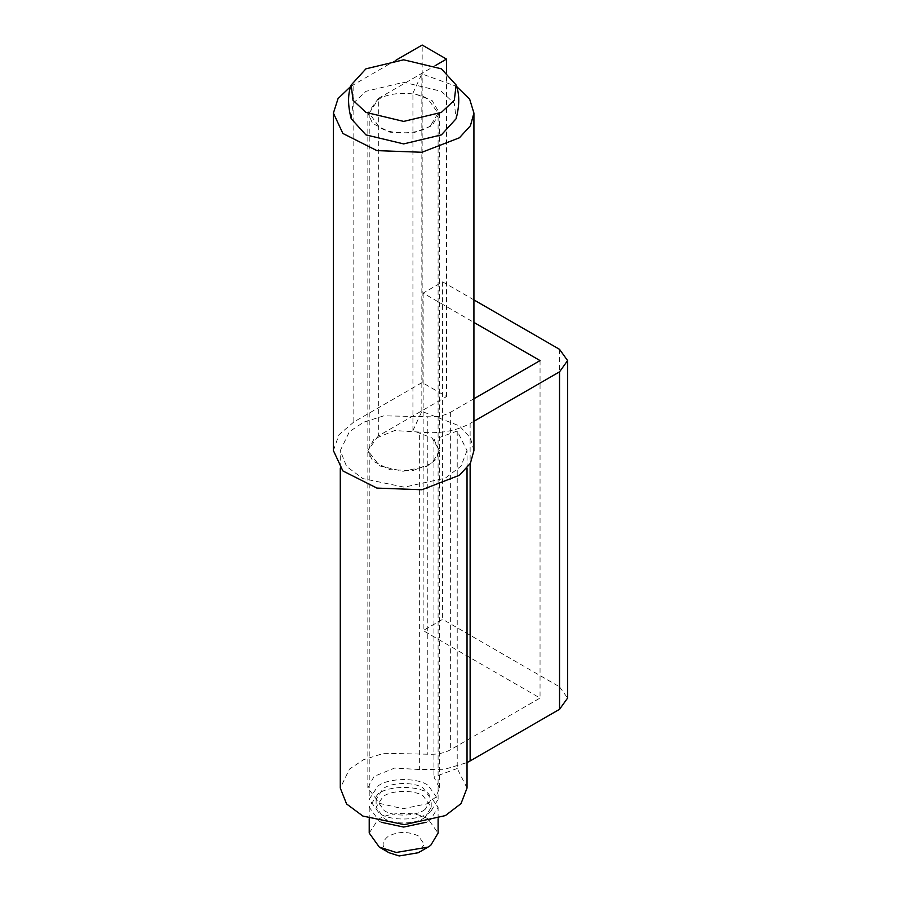 <?xml version="1.0" encoding="UTF-8"?>
<svg xmlns="http://www.w3.org/2000/svg" width="901" height="901" viewBox="0 0 901 901"><rect width="100%" height="100%" fill="white"/><g stroke="black" fill="none" stroke-linecap="round" stroke-linejoin="round"><path stroke-width="0.68" stroke-dasharray="4.5 3.38" d="M389.052 852.74C381.528 847.593 381.157 842.198 387.948 836.556C397.566 831.341 407.68 831.116 418.278 835.858L424.326 844.305L418.278 852.74M369.219 833.053L377.868 819.876C388.128 811.632 416.499 810.968 428.02 818.986L438.1 833.053M381.258 822.275L379.31 821.239L369.219 807.172L377.868 794.006C388.128 785.762 416.499 785.086 428.02 793.117L438.1 807.172L430.723 819.482L426.072 822.275M425.306 817.016C417.591 824.133 393.85 825.158 384.175 818.423L376.111 807.172L383.026 796.642C391.237 790.042 413.931 789.501 423.143 795.932L431.219 807.172L425.306 817.016M425.306 809.143C417.591 816.261 393.85 817.286 384.175 810.551L376.111 799.3L383.026 788.758C391.237 782.169 413.931 781.629 423.143 788.06L431.219 799.3L425.306 809.143M430.723 811.61C421.071 820.496 391.394 821.78 379.31 813.366L369.219 799.3L377.868 786.122C388.128 777.89 416.499 777.214 428.02 785.244L438.1 799.3L430.723 811.61M430.723 125.408C421.071 134.305 391.394 135.589 379.31 127.165L369.219 113.109L377.868 99.932C388.128 91.688 416.499 91.012 428.02 99.042L438.1 113.109L430.723 125.408M351.199 118.729L353.001 103.435L365.93 91.328L403.659 82.295L441.389 91.328L454.318 103.435L456.12 118.729M559.532 349.34L559.532 686.81L442.628 619.325L423.143 630.565L540.048 698.061L450.646 749.677C444.227 753.213 436.613 754.723 427.795 754.216L383.86 753.292L363.644 759.678L349.453 769.094L340.285 788.06M467.033 468.092L467.033 450.579L457.224 431.027L457.224 768.497L467.033 788.048M457.224 768.497L433.933 777L439.485 788.048L435.926 797.036L426.736 803.872L403.04 808.738L379.648 803.399L367.845 788.06L374.073 776.403L394.638 768.046L419.641 769.544L444.644 769.285L467.033 762.584M559.532 686.81L567.607 698.061M473.926 299.909L442.628 281.844L423.143 293.095L473.926 322.412M473.926 398.76L450.646 412.207C444.227 415.733 436.613 417.253 427.795 416.746L427.795 754.216M467.033 450.579L461.008 466.155L445.353 478.138L404.267 487.171L362.889 478.589L346.581 466.481L340.285 450.579L349.453 431.624L363.644 422.209L383.86 415.823L427.795 416.746M457.224 431.027L433.933 439.53L439.485 450.579L435.926 459.566L426.736 466.403L403.04 471.257L379.648 465.93L367.845 450.579L374.073 438.922L394.638 430.565L419.641 432.075L419.641 769.544M473.926 421.263L470.131 423.459C455.805 431.219 438.978 434.091 419.641 432.075M442.628 281.844L442.628 619.325M433.933 439.53L433.933 777M540.048 360.591L540.048 698.061M423.143 293.095L423.143 630.565M333.393 450.579L338.99 434.721L353.823 421.983L422.175 382.52L446.524 396.586L378.33 435.96L378.33 98.479L435.093 65.717M378.33 98.479L367.845 113.109L372.642 123.448L389.953 132.21L412.928 133.078L432.075 125.701L439.485 113.109L432.075 100.518L412.928 93.13L421.848 73.927L456.559 86.406M396.08 60.119L350.759 86.406M378.33 435.96L367.845 450.579L372.642 460.918L389.953 469.691L412.928 470.559L432.075 463.17L439.485 450.579L432.075 437.987L412.928 430.599L412.928 93.13M473.926 450.579L470.378 437.863L459.386 425.869L421.848 411.397L412.928 430.599M446.524 396.586L446.524 72.26M421.848 411.397L421.848 73.927M422.175 382.52L422.175 45.05M470.131 423.459L470.131 463.733M450.646 412.207L450.646 749.677M353.823 421.983L353.823 84.514M369.219 807.172L369.219 818.772M438.1 818.772L438.1 807.172M376.111 799.3L376.111 807.172M431.219 807.172L431.219 799.3M369.219 113.109L369.219 799.3M438.1 799.3L438.1 113.109M439.485 113.109L439.485 788.06M367.845 113.109L367.845 788.06M340.285 468.092L340.285 450.579"/><path stroke-width="1.35" d="M438.1 818.772L438.1 833.053L430.723 845.352L428.02 847.109L396.226 852.47L379.31 847.109L369.219 833.053L369.219 818.772M428.02 847.109L418.278 852.74L399.199 855.95L389.052 852.74L379.31 847.109M426.072 822.275L403.659 827.062L381.258 822.275M456.12 84.987C459.623 94.098 459.623 105.349 456.12 118.729L441.389 134.891L403.659 143.912L365.93 134.891L351.199 118.729C347.696 105.349 347.696 94.098 351.199 84.987L365.93 68.825L403.659 59.804L441.389 68.825L456.12 84.987L454.318 100.281L441.389 112.388L403.659 121.41L365.93 112.388L353.001 100.281L351.199 84.987M467.033 468.092L467.033 788.06L461.008 803.636L445.353 815.608L404.267 824.64L362.889 816.069L346.581 803.951L340.285 788.06L340.285 468.092M470.131 463.733L470.131 760.928L467.033 762.584M470.131 760.928L559.532 709.312L567.607 698.061L567.607 360.591L559.532 371.843L559.532 709.312M473.926 322.412L540.048 360.591L473.926 398.76M473.926 421.263L559.532 371.843M473.926 299.909L559.532 349.34L567.607 360.591M435.093 65.717L446.524 59.106L422.175 45.05L396.08 60.119M350.759 86.406L338.066 98.558L333.393 113.109L342.887 133.472L376.9 150.613L421.95 152.269L459.431 137.774L470.401 125.791L473.926 113.076L469.669 99.2L456.559 86.406M333.393 113.109L333.393 450.579L342.887 470.941L376.9 488.083L421.95 489.75L459.431 475.255L470.401 463.26L473.926 450.579L473.926 113.109M446.524 72.26L446.524 59.106"/></g></svg>
